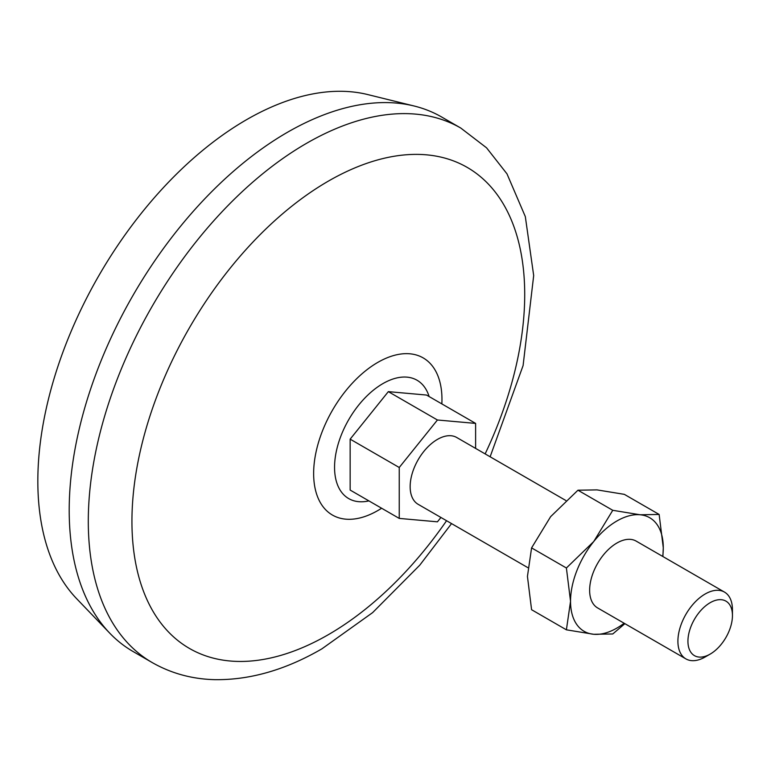 <?xml version="1.0" encoding="UTF-8"?>
<svg xmlns="http://www.w3.org/2000/svg" width="771" height="771" viewBox="0 0 771 771"><rect width="100%" height="100%" fill="white"/><g stroke="black" fill="none" stroke-linecap="round" stroke-linejoin="round"><path stroke-width="1.16" d="M566.396 629.82L570.54 601.293L566.396 567.996L531.585 547.892L527.441 576.419L531.585 609.716L566.396 629.82L593.728 634.282L612.762 633.964L624.886 623.672M531.585 547.892L550.629 516.657L577.951 490.211L596.995 489.884L624.327 494.346L659.138 514.45L640.094 514.768L612.762 510.306L577.951 490.211M612.762 510.306L593.728 541.541L566.396 567.996M475.62 448.414L475.62 423.404L426.517 395.051L388.333 391.639L350.15 439.152L350.15 490.067L399.243 518.411L437.427 521.822L440.935 517.466M475.62 423.404L437.427 419.993L399.243 467.496L399.243 518.411M527.817 567.629L418.142 504.311A38.579 22.272 -60 0 1 418.142 459.767A38.579 22.272 -60 0 1 456.721 437.494L565.837 500.495M705.176 656.979A38.579 22.272 -60 0 1 685.891 658.887A38.579 22.272 -60 0 1 685.891 614.352A38.579 22.272 -60 0 1 724.461 592.08A38.579 22.272 -60 0 1 732.45 609.736L732.45 615.528A31.476 18.176 -60 0 1 710.197 654.087L705.176 656.979L710.197 654.087A31.476 18.176 -60 0 1 687.934 641.231A31.476 18.176 -60 0 1 710.197 602.681A31.476 18.176 -60 0 1 732.45 615.528M152.205 662.568L133.113 651.543A308.593 178.168 -60 0 1 109.771 633.184L76.628 598.672A295.091 170.372 -60 0 1 98.948 275.488A295.091 170.372 -60 0 1 367.68 94.554L414.133 106.003A308.593 178.168 -60 0 1 441.706 117.038L460.798 128.063A308.593 178.168 -60 0 0 152.205 306.232A308.593 178.168 -60 0 0 152.205 662.568C171.21 673.391 192.056 679.097 214.733 679.665C250.006 680.128 285.742 669.845 321.931 648.816L372.615 612.627L419.752 565.201L451.546 523.596M109.771 633.184A308.593 178.168 -60 0 1 133.113 295.206A308.593 178.168 -60 0 1 414.133 106.003M446.563 520.714A277.733 160.349 -60 0 1 328.33 634.687A277.733 160.349 -60 0 1 136.477 470.223A277.733 160.349 -60 0 1 410.317 154.518A277.733 160.349 -60 0 1 485.132 453.907M350.15 439.152L399.243 467.496M388.333 391.639L437.427 419.993M662.896 556.537L663.282 547.757L659.138 514.45M685.891 658.887L597.621 607.933A38.579 22.272 -60 0 1 597.621 563.389A38.579 22.272 -60 0 1 636.191 541.117L724.461 592.08M624.134 623.238A65.574 37.856 -60 0 1 593.728 634.282A65.574 37.856 -60 0 1 570.54 601.293A65.574 37.856 -60 0 1 593.728 541.541A65.574 37.856 -60 0 1 640.094 514.768A65.574 37.856 -60 0 1 663.282 547.757A65.574 37.856 -60 0 1 662.713 556.431M368.895 500.89A68.33 39.446 -60 0 1 348.714 419.684A68.33 39.446 -60 0 1 429.119 396.554M381.616 508.234A90.737 52.389 -60 0 1 377.8 510.566A90.737 52.389 -60 0 1 313.652 472.045A90.737 52.389 -60 0 1 380.344 360.982A90.737 52.389 -60 0 1 441.85 403.908M490.125 456.789L523.095 365.57L533.686 275.555L525.321 216.612L506.99 173.861L486.559 147.82L460.798 128.063"/></g></svg>
